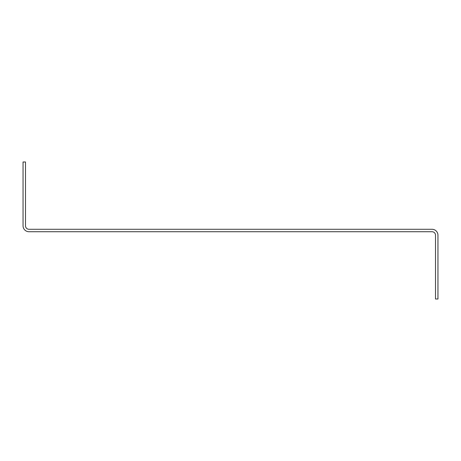 <?xml version="1.0" encoding="UTF-8"?>
<svg xmlns="http://www.w3.org/2000/svg" width="461" height="461" viewBox="0 0 461 461"><rect width="100%" height="100%" fill="white"/><g stroke="black" fill="none" stroke-linecap="round" stroke-linejoin="round"><path stroke-width="0.69" d="M432.02 229.278L28.98 229.278A3.486 3.486 0 0 1 25.493 225.792L25.493 161.99L23.05 161.99L23.05 225.792A5.93 5.93 0 0 0 28.98 231.722L432.02 231.722A3.486 3.486 0 0 1 435.507 235.208L435.507 299.01L437.95 299.01L437.95 235.208A5.93 5.93 0 0 0 432.02 229.278"/></g></svg>
